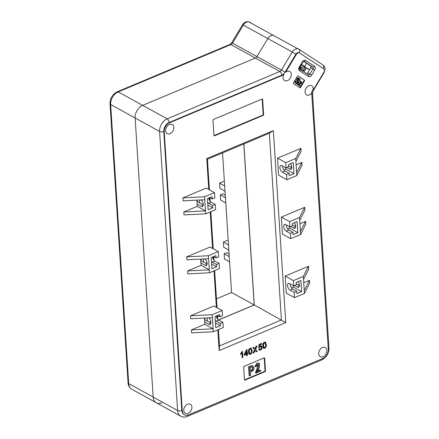<?xml version="1.0" encoding="UTF-8"?>
<svg xmlns="http://www.w3.org/2000/svg" width="439" height="439" viewBox="0 0 439 439"><rect width="100%" height="100%" fill="white"/><g stroke="black" fill="none" stroke-linecap="round" stroke-linejoin="round"><path stroke-width="0.66" d="M224.362 181.093L219.571 183.107L219.912 188.347L224.033 190.619A3.721 1.948 67.2 0 1 225.037 191.47M228.176 240.051L223.385 242.065L223.725 247.305L227.846 249.577A3.721 1.948 67.2 0 1 228.845 250.433M250.526 22.812L250.598 22.641A5.948 4.231 118.8 0 0 250.581 22.63A5.948 4.231 118.8 0 0 249.577 22.29L273.223 35.301A5.948 4.231 118.8 0 0 267.817 38.539L256.958 56.587A2.974 2.113 -61.2 0 1 255.355 58.047L142.708 105.365A10.41 7.403 118.8 0 0 135.124 117.976L153.173 397.054A10.41 7.403 118.8 0 0 156.328 402.739A10.41 7.403 118.8 0 0 161.942 402.788M250.581 22.63L249.758 22.175A5.948 4.231 118.8 0 1 249.775 22.186L250.57 22.619M225.778 202.95L220.674 200.14L220.334 194.9L222.963 193.791L225.267 195.064M243.793 143.959L254.203 304.946L231.567 292.489L216.46 298.833M222.54 152.887L231.567 292.489M218.551 319.921L254.203 304.946M229.592 261.907L224.488 259.098L224.148 253.857L226.776 252.754L229.081 254.022M250.57 22.707L251.772 23.497M229.229 256.354A3.721 1.948 67.2 0 1 228.269 256.129L224.148 253.857M223.385 242.065L228.489 244.874M225.416 197.391A3.721 1.948 67.2 0 1 224.461 197.166L220.334 194.9M219.571 183.107L224.675 185.916M204.876 258.889A3.721 1.948 67.2 0 1 207.115 263.257A3.721 1.948 67.2 0 1 206.264 265.425A3.721 1.948 67.2 0 1 205.035 265.271L200.908 263.005L201.057 265.299L187.623 270.94L209.31 269.837L208.399 255.75L218.326 251.58L210.078 247.042L186.712 256.853L208.399 255.75M208.69 317.847A3.721 1.948 67.2 0 1 210.929 322.221A3.721 1.948 67.2 0 1 210.078 324.388A3.721 1.948 67.2 0 1 208.849 324.234L204.722 321.963L204.87 324.256L191.437 329.898L213.118 328.795L212.207 314.714L222.139 310.538L213.892 305.999L190.526 315.817L212.207 314.714M203.202 205.479L201.221 206.314A3.721 1.948 -112.8 0 0 202.45 206.467A3.721 1.948 -112.8 0 0 203.301 204.3A3.721 1.948 -112.8 0 0 201.062 199.926M304.573 80.474A0.746 0.527 118.8 0 0 304.375 80.085L298.169 76.024A0.746 0.527 118.8 0 0 297.346 76.375L293.515 82.741A0.746 0.527 118.8 0 0 293.576 83.668L299.777 87.723A0.746 0.527 118.8 0 0 300.6 87.377L304.43 81.006A0.746 0.527 118.8 0 0 304.573 80.474M299.48 87.531A0.746 0.527 118.8 0 0 300.144 87.125L303.975 80.754A0.746 0.527 118.8 0 0 303.914 79.832L298.01 75.969M183.749 410.514A5.208 3.699 118.8 0 0 185.329 413.357A5.208 3.699 118.8 0 0 189.774 412.281A5.208 3.699 118.8 0 0 191.925 407.079A5.208 3.699 118.8 0 0 190.35 404.237A5.208 3.699 118.8 0 0 185.9 405.307A5.208 3.699 118.8 0 0 183.749 410.514M318.687 353.834A5.208 3.699 118.8 0 0 320.261 356.677A5.208 3.699 118.8 0 0 324.712 355.601A5.208 3.699 118.8 0 0 326.863 350.399A5.208 3.699 118.8 0 0 325.283 347.556A5.208 3.699 118.8 0 0 320.838 348.626A5.208 3.699 118.8 0 0 318.687 353.834M165.662 130.778A5.208 3.699 118.8 0 0 167.237 133.621A5.208 3.699 118.8 0 0 171.687 132.551A5.208 3.699 118.8 0 0 173.839 127.343A5.208 3.699 118.8 0 0 172.258 124.5A5.208 3.699 118.8 0 0 167.813 125.576A5.208 3.699 118.8 0 0 165.662 130.778M313.122 90.165A5.208 3.699 118.8 0 0 313.237 88.64A5.208 3.699 118.8 0 0 311.657 85.797A5.208 3.699 118.8 0 0 307.207 86.873A5.208 3.699 118.8 0 0 305.056 92.075A5.208 3.699 118.8 0 0 306.636 94.917A5.208 3.699 118.8 0 0 312.003 92.761L311.547 92.508L312.667 89.913L313.122 90.165L323.817 72.391A2.974 2.113 118.8 0 0 323.576 68.687L299.656 53.037A2.974 2.113 118.8 0 0 299.557 52.982A2.974 2.113 118.8 0 0 296.347 54.425L285.657 72.199A5.208 3.699 118.8 0 1 289.729 71.458A5.208 3.699 118.8 0 1 291.309 74.301A5.208 3.699 118.8 0 1 289.158 79.503A5.208 3.699 118.8 0 1 284.708 80.578A5.208 3.699 118.8 0 1 283.128 77.736A5.208 3.699 118.8 0 1 283.896 74.383A5.948 4.231 -61.2 0 1 282.288 75.398L169.641 122.717A7.436 5.284 118.8 0 0 164.219 131.722L182.267 410.8A7.436 5.284 118.8 0 0 184.523 414.86A7.436 5.284 118.8 0 0 188.534 414.899L322.884 358.46A7.436 5.284 118.8 0 0 328.301 349.455L311.827 94.72A5.948 4.231 -61.2 0 1 312.003 92.761M303.64 61.295L310.631 65.866A1.487 1.059 -61.2 0 1 311.031 66.646A1.487 1.059 -61.2 0 1 310.752 67.716L307.684 72.814A1.487 1.059 -61.2 0 1 306.57 73.626M300.896 148.327L295.71 158.512L285.778 162.682L286.118 167.923L281.992 165.657A3.721 1.948 67.2 0 0 280.762 165.503A3.721 1.948 67.2 0 0 280.071 168.664A3.721 1.948 67.2 0 0 282.414 172.209L286.541 174.475L286.881 179.716L278.633 175.177L277.53 158.144L300.896 148.327L301.088 151.279L295.897 161.459L296.808 175.545L286.881 179.716M285.778 162.682L277.53 158.144M286.118 167.923L288.747 166.82L288.599 164.526L293.268 162.567L293.993 173.701L289.317 175.666L289.169 173.372L285.043 171.1A3.721 1.948 67.2 0 1 282.546 165.958M197.16 200.129L197.254 201.578L196.946 201.704M210.923 322.824L204.574 319.625M204.876 319.499L204.783 318.045M207.115 263.866L200.76 260.667M201.067 260.536L200.969 259.087M289.169 173.372L286.541 174.475M295.71 158.512L295.897 161.459M296.621 172.598L301.807 162.414L301.999 165.36L296.808 175.545M287.638 228.928L289.553 228.121L297.801 232.665L293.131 234.624L292.983 232.33L290.355 233.438L286.228 231.166A3.721 1.948 -112.8 0 1 283.885 227.627A3.721 1.948 -112.8 0 1 284.576 224.461A3.721 1.948 -112.8 0 1 285.805 224.614L289.932 226.886L289.592 221.646L281.344 217.102L304.71 207.29L299.524 217.475L289.592 221.646M299.93 223.764L305.621 221.377L305.807 224.324L300.622 234.508L290.695 238.679L290.355 233.438M300.622 234.508L299.524 217.475M297.801 232.665L297.082 221.525L292.412 223.489L292.561 225.783L289.932 226.886M290.695 238.679L282.442 234.135L281.344 217.102M292.983 232.33L288.857 230.063L286.228 231.166M286.36 224.922A3.721 1.948 -112.8 0 0 288.857 230.063M295.606 226.694L292.506 224.987M294.328 222.683A3.721 1.948 67.2 0 1 294.761 228.253A3.721 1.948 67.2 0 1 293.532 228.099L290.722 226.551M289.553 228.121L289.46 226.628M299.711 220.422L304.896 210.237L304.71 207.29M291.447 287.891L293.367 287.084L301.615 291.622L296.945 293.587L296.797 291.293L294.168 292.396L290.042 290.124A3.721 1.948 -112.8 0 1 287.699 286.585A3.721 1.948 -112.8 0 1 288.39 283.424A3.721 1.948 -112.8 0 1 289.619 283.578L293.74 285.844L293.406 280.603L285.158 276.065L308.518 266.248L303.333 276.433L293.406 280.603M303.739 282.727L309.429 280.334L309.621 283.281L304.436 293.466L294.503 297.637L294.168 292.396M304.436 293.466L303.333 276.433M301.615 291.622L300.896 280.488L296.221 282.447L296.369 284.741L293.74 285.844M294.503 297.637L286.255 293.098L285.158 276.065M296.797 291.293L292.67 289.021L290.042 290.124M290.168 283.879A3.721 1.948 -112.8 0 0 292.67 289.021M299.42 285.652L296.32 283.945M298.141 281.64A3.721 1.948 67.2 0 1 298.575 287.21A3.721 1.948 67.2 0 1 297.346 287.062L294.536 285.515M293.367 287.084L293.274 285.586M303.525 279.38L308.71 269.2L308.518 266.248M187.623 270.94L187.815 273.887L209.496 272.784L219.429 268.613L219.088 263.373L214.967 261.101A3.721 1.948 -112.8 0 1 212.514 257.051M211.631 264.031L216.608 266.769L211.938 268.734L211.214 257.594L215.889 255.63L216.037 257.923L218.666 256.82L218.326 251.58M216.608 266.769L216.46 264.476L212.339 262.204L214.967 261.101M211.466 261.501A3.721 1.948 -112.8 0 0 212.339 262.204M216.037 257.923L213.612 256.59M216.46 264.476L219.088 263.373M209.496 272.784L209.31 269.837L201.057 265.299M208.585 258.697L186.904 259.806L186.712 256.853M301.373 50.853L298.997 49.294M229.904 44.46L231.71 42.742L232.489 43.115L281.426 70.053L292.286 52.005L242.569 24.694C244.441 21.884 246.833 21.045 249.758 22.175A5.948 4.231 118.8 0 0 243.343 25.072L232.489 43.115A2.974 2.113 -61.2 0 1 230.887 44.58A2.974 1.558 67.2 0 0 229.904 44.46L117.257 91.778A2.974 1.558 -112.8 0 1 118.239 91.899L167.177 118.837L279.824 71.519L230.887 44.58L118.239 91.899A10.41 7.403 118.8 0 0 110.655 104.504L128.698 383.582A10.41 7.403 118.8 0 0 131.859 389.267L156.328 402.739A10.41 7.403 -61.2 0 1 153.173 397.054L135.124 117.976A10.41 7.403 -61.2 0 1 142.708 105.365L255.355 58.047A2.974 2.113 118.8 0 0 256.958 56.587L267.817 38.539A5.948 4.231 -61.2 0 1 273.223 35.301L296.868 48.317A5.948 4.231 -61.2 0 1 297.872 48.658A5.948 4.231 -61.2 0 1 297.889 48.669L298.685 49.108M191.437 329.898L191.629 332.85L213.31 331.747L223.242 327.571L222.902 322.33L218.776 320.064A3.721 1.948 -112.8 0 1 216.328 316.009M215.445 322.989L220.422 325.727L215.747 327.692L215.028 316.557L219.703 314.593L219.851 316.887L222.48 315.784L222.139 310.538M220.422 325.727L220.274 323.439L216.147 321.167L218.776 320.064M215.28 320.459A3.721 1.948 -112.8 0 0 216.147 321.167M219.851 316.887L217.426 315.548M220.274 323.439L222.902 322.33M213.31 331.747L213.118 328.795L204.87 324.256M212.399 317.66L190.718 318.763L190.526 315.817M255.992 373.123L258.022 368.497L258.659 364.26L256.266 366.45L255.388 366.658L257.517 363.399L259.328 363.212L259.465 367.234L257.254 371.646L260.536 370.269L260.596 371.191L255.992 373.123L255.536 372.87L258.406 364.172M255.388 366.658L254.933 366.406L257.062 363.146L259.328 363.212M257.561 371.076L260.08 370.017L260.536 370.269M249.615 375.855L249.16 375.603L248.595 366.861L250.965 365.868L252.694 365.78L254.011 367.761C254.038 369.501 253.287 370.725 251.766 371.432L250.444 371.992L250.664 375.411L249.615 375.855L249.05 367.114L251.421 366.121L253.155 366.033M244.496 379.828A0.746 0.527 118.8 0 0 244.622 379.79L264.481 371.449A0.746 0.527 118.8 0 0 265.024 370.543L264.218 358.098A0.746 0.527 118.8 0 0 264.174 357.906M201.221 206.314L197.1 204.042L196.848 200.14M197.248 206.335L205.496 210.874L183.809 211.982L197.248 206.335L197.1 204.042M183.809 211.982L184.001 214.929L205.688 213.826L204.777 199.74L183.09 200.842L182.898 197.896L204.585 196.793L204.777 199.74M203.301 204.903L197.254 201.578M204.585 196.793L214.512 192.622L214.852 197.863L212.224 198.966L212.075 196.672L207.406 198.637L208.124 209.771L212.794 207.812L212.646 205.518L215.275 204.409L215.615 209.655L205.688 213.826M301.807 162.414L296.116 164.806M291.743 166.639L290.651 167.1M294.465 226.063L295.557 225.602M298.273 285.021L299.371 284.56M200.661 259.103L200.908 263.005M204.47 318.061L204.722 321.963M214.512 192.622L206.264 188.079L182.898 197.896M250.482 354.3L249.237 354.224L248.556 351.963C248.276 350.349 248.787 349.082 250.087 348.165L251.163 348.132L252.013 350.509C252.293 352.122 251.783 353.384 250.482 354.3L248.962 354.07M208.755 189.45L206.758 158.6L273.349 130.63L285.762 322.577L219.171 350.547L217.832 329.843M217.08 318.182L216.921 315.762M216.378 307.371L214.018 270.885M213.266 259.219L213.107 256.799M212.569 248.408L210.21 211.922M209.452 200.261L209.299 197.841M213.524 119.419A0.746 0.527 118.8 0 0 212.986 120.324L213.958 135.388A0.746 0.527 118.8 0 0 214.583 135.799L263.071 115.435A0.746 0.527 118.8 0 0 263.609 114.535L262.637 99.466A0.746 0.527 118.8 0 0 262.012 99.055L213.524 119.419M244.188 366.285A0.746 0.527 118.8 0 0 243.65 367.185L244.452 379.631A0.746 0.527 118.8 0 0 245.077 380.042L264.942 371.696A0.746 0.527 118.8 0 0 265.48 370.796L264.679 358.35A0.746 0.527 118.8 0 0 264.053 357.939L244.188 366.285M264.728 348.314L263.482 348.237L262.802 345.976C262.522 344.363 263.032 343.095 264.333 342.179L265.408 342.151L266.259 344.522C266.539 346.135 266.029 347.403 264.728 348.314L263.208 348.089M261.847 348.769L260.519 350.081L259.345 350.113L258.73 349.076L259.422 348.709L259.828 349.406L260.481 349.384L261.474 347.512L261.068 346.623L260.311 346.662L258.719 347.809L259.076 344.467L261.639 343.391L261.688 344.171L259.69 345.005L259.515 346.689L260.453 345.883L261.501 345.888L262.165 347.178L261.847 348.769L261.567 348.621L260.245 349.932L260.519 350.081M255.092 350.36L254.044 352.726L253.029 353.148L254.543 349.735L252.76 347.704L253.775 347.276L255.01 348.681L256.063 346.316L257.078 345.894L255.558 349.307L257.342 351.337L256.327 351.765L254.818 350.207L253.769 352.572L254.044 352.726M247.267 354.053L247.36 355.53L246.669 355.82L246.575 354.344L244.221 355.332L244.172 354.558L246.493 349.757L246.976 349.548L247.217 353.28L247.909 352.989L247.958 353.763L246.992 353.905L247.36 355.53M242.026 351.551L242.471 351.365L242.86 357.423L242.169 357.714L241.862 352.994L240.676 354.41L240.627 353.691L242.026 351.551M218.446 329.585L219.505 345.937L281.426 319.927L269.348 133.22L207.433 159.231L209.408 189.813M209.919 197.698L210.155 201.287M210.824 211.664L213.222 248.77M213.733 256.656L213.963 260.25M214.638 270.627L217.036 307.734M217.546 315.619L217.777 319.208M243.881 143.921L254.296 304.995L285.762 322.577M254.296 304.995L218.633 319.976M297.872 48.658L298.712 49.124A5.948 4.231 -61.2 0 1 298.712 49.124L298.701 49.113A5.948 4.231 -61.2 0 0 292.286 52.005L295.891 54.173L285.196 71.947L283.44 74.131A5.948 4.231 118.8 0 1 281.827 75.146L169.18 122.465A7.436 5.284 118.8 0 0 163.763 131.47L181.812 410.547A7.436 5.284 118.8 0 0 184.067 414.608L184.523 414.86M323.137 68.396A2.974 2.091 -56.8 0 0 322.912 64.934L298.97 49.278A5.943 4.225 118.8 0 1 298.986 49.283A2.974 2.091 123.2 0 1 298.992 49.289A2.974 2.091 123.2 0 1 299.2 52.784A2.974 2.113 118.8 0 0 299.096 52.729A2.974 2.113 118.8 0 0 295.891 54.173L296.347 54.425M285.196 71.947L285.657 72.199M283.896 74.383L283.44 74.131M273.349 130.63L269.348 133.22M207.433 159.231L206.758 158.6M219.505 345.937L219.171 350.547M299.958 86.066L298.174 84.903L301.308 83.02L301.209 82.016L300.21 82.444L299.903 82.175L301.45 81.627L301.642 83.251L298.91 84.743L300.232 85.61L299.958 86.066L297.719 84.65L300.852 82.768L300.748 81.764M300.21 82.444L299.442 81.923L300.907 81.325L301.45 81.627M296.078 83.679L295.853 83.553C294.942 83.015 294.783 82.098 295.37 80.803L296.309 81.292L296.764 83.24M296.199 82.927L297.615 82.631L297.637 81.627L296.649 80.183L296.813 78.724C297.521 77.835 298.224 77.632 298.932 78.131L299.393 78.383C300.177 78.861 300.32 79.673 299.815 80.803L298.871 80.304L298.591 78.746M214.002 135.585A0.746 0.527 118.8 0 0 214.128 135.547L262.61 115.183A0.746 0.527 118.8 0 0 263.153 114.283L262.176 99.214A0.746 0.527 118.8 0 0 262.132 99.016M265.266 342.091L266.259 344.522M265.985 344.374C266.264 345.987 265.754 347.249 264.454 348.165M264.827 342.832L264.097 342.733L263.405 343.446L263.219 345.531L263.954 347.512M263.68 343.6L263.493 345.685L264.091 347.606L264.684 347.617C265.524 346.859 265.814 345.927 265.568 344.813L264.964 342.881L263.405 343.446M263.219 345.531L263.493 345.685M264.097 342.733L264.371 342.881M260.245 349.932L259.213 350.026M259.219 348.818L259.696 349.307M260.92 346.569L260.311 346.662M260.031 346.514L259.142 347.441L259.422 347.595M259.142 347.441L258.747 347.562M261.381 343.501L261.688 344.171M261.414 344.017L259.69 345.005M259.416 344.856L259.515 346.689M261.359 345.822L262.165 347.178M261.891 347.024L261.567 348.621M253.769 352.572L253.171 352.824M253.671 347.32L255.01 348.681M256.656 346.069L255.284 349.153L255.558 349.307M255.284 349.153L257.342 351.337M257.067 351.184L256.156 351.568M251.02 348.072L252.013 350.509M251.739 350.355C252.019 351.968 251.509 353.236 250.208 354.147M250.581 348.813L249.851 348.714L249.16 349.433L248.973 351.518L249.709 353.499M249.434 349.581L249.248 351.666L249.846 353.593L250.439 353.598C251.278 352.846 251.569 351.913 251.322 350.794L250.718 348.868L249.16 349.433M248.973 351.518L249.248 351.666M249.851 348.714L250.126 348.868M247.086 355.381L246.652 355.563M244.205 355.074L246.575 354.344M246.718 349.658L247.217 353.28M247.651 353.093L247.958 353.763M247.684 353.614L246.992 353.905M246.383 351.387L246.109 351.238L244.748 354.048L246.526 353.571L246.383 351.387L245.022 354.202M242.213 351.474L242.86 357.423M242.586 357.269L242.152 357.45M240.402 354.257L241.587 352.841L241.862 352.994M215.275 204.409L211.154 202.143A3.721 1.948 67.2 0 1 208.706 198.088M212.646 205.518L208.525 203.246A3.721 1.948 67.2 0 1 207.658 202.544M212.224 198.966L209.798 197.627M207.817 205.068L212.794 207.812M202.154 204.272L203.246 203.817M199.536 200.008L199.729 202.939M252.963 368.2L252.513 367.07L250.164 367.646L250.384 371.021L251.432 370.576C252.502 370.176 253.012 369.38 252.963 368.2L252.244 366.988M251.421 366.121L250.965 365.868M249.05 367.114L248.595 366.861M251.432 370.576L250.971 370.324C252.046 369.923 252.557 369.128 252.502 367.948M250.351 370.587L250.971 370.324M255.981 372.92L255.52 372.667M299.327 80.556L299.047 78.998L297.757 79.229L297.62 79.777L298.712 81.462L298.564 83.125C297.818 84.079 297.066 84.304 296.309 83.805L295.853 83.553M295.979 83.629L296.309 83.805C295.403 83.267 295.238 82.351 295.831 81.056L295.37 80.803M296.654 83.18L298.076 82.883L298.092 81.879L297.104 80.436L297.269 78.976L296.813 78.724M297.269 78.976C297.977 78.087 298.685 77.884 299.393 78.383M297.104 80.436L296.649 80.183M298.092 81.879L297.637 81.627M298.076 82.883L297.615 82.631M295.831 81.056L296.309 81.292M301.297 81.539L300.995 81.374M299.903 82.175L299.442 81.923M301.308 83.02L300.852 82.768M298.41 84.595L297.955 84.343M298.174 84.903L297.719 84.65M210.874 321.738L209.782 322.193M207.351 320.86L207.164 317.924M207.06 262.774L205.968 263.235M203.537 261.902L203.35 258.966M309.429 280.334L304.243 290.519M305.621 221.377L300.43 231.556M291.798 167.731L288.692 166.024M290.519 163.72A3.721 1.948 -112.8 0 1 290.947 169.289A3.721 1.948 -112.8 0 1 289.718 169.141L286.908 167.594M285.646 167.665L285.745 169.163L293.993 173.701M285.745 169.163L283.824 169.97M301.637 70.399L299.574 67.376M303.903 71.881L304.353 71.134A2.974 2.113 118.8 0 0 304.117 67.43A62.991 44.778 118.8 0 0 300.94 65.098M300.166 66.382A67.825 48.213 -61.2 0 1 303.349 68.703L300.474 67.123M303.349 68.703A1.487 1.059 -61.2 0 1 303.47 70.558L303.02 71.305M303.942 71.908L306.29 68.012L309.506 69.785M304.693 66.909L309.61 69.609M304.639 66.931L306.29 68.012M156.328 402.739L180.797 416.205A10.41 7.403 -61.2 0 1 177.641 410.52L159.593 131.442L110.655 104.504A2.974 1.399 176.3 0 1 110.019 103.714L128.067 382.792C128.204 385.574 129.467 387.736 131.859 389.267M182.267 410.8L181.812 410.547A2.974 1.399 -3.7 0 1 177.641 410.52L128.698 383.582A2.974 1.399 176.3 0 1 128.067 382.792M229.191 255.739L228.269 256.129M225.377 196.782L224.461 197.166M315.317 67.869A2.974 2.113 -61.2 0 1 314.752 70.01L312.952 68.928A1.487 1.059 118.8 0 0 313.232 67.858A1.487 1.059 118.8 0 0 312.831 67.074L303.969 61.279A1.487 1.059 118.8 0 0 303.92 61.251L302.707 62.162L302.35 61.899A2.974 2.113 -61.2 0 1 305.654 60.511L314.511 66.305A2.974 2.113 -61.2 0 1 315.317 67.869M303.914 79.832L304.375 80.085M323.79 72.43L324.075 72.665L325.058 68.797C325.118 67.491 324.399 66.201 322.912 64.934A2.974 2.091 -56.8 0 0 322.819 64.879M310.631 65.866L312.831 67.074A1.487 1.043 -56.8 0 0 314.511 66.305M314.752 70.01L311.69 75.107A2.974 2.113 -61.2 0 1 308.381 76.496L299.524 70.701A2.974 2.113 -61.2 0 1 299.283 66.991L302.35 61.899M310.752 67.716L312.952 68.928L309.885 74.021L307.684 72.814M303.909 61.246L303.969 61.279A1.487 1.043 -56.8 0 0 305.654 60.511M299.464 68.983L308.233 74.718A1.487 1.043 -56.8 0 1 308.282 74.745L308.282 74.745A1.487 1.059 118.8 0 0 309.885 74.021L311.69 75.107M164.219 131.722L163.763 131.47A2.974 1.399 -3.7 0 1 159.593 131.442A10.41 7.403 -61.2 0 1 167.177 118.837A2.974 1.558 67.2 0 1 169.18 122.465L169.641 122.717M188.079 415.069A2.974 1.558 67.2 0 1 187.393 416.381C185.521 417.335 183.321 417.275 180.797 416.205M322.429 358.652A2.974 1.558 67.2 0 1 321.743 359.942L187.393 416.381M328.273 348.989A2.974 1.399 -3.7 0 0 328.981 348.001C328.926 353.477 326.512 357.461 321.743 359.942M284.944 72.161L281.426 70.053A2.974 2.113 -61.2 0 1 279.824 71.519A2.974 1.558 67.2 0 1 281.827 75.146L282.288 75.398M311.816 94.237A2.974 1.399 -3.7 0 0 312.508 93.266L328.981 348.001M312.584 90.242L313.216 90.708L312.508 93.266M303.975 80.754L304.43 81.006M300.144 87.125L300.6 87.377M262.176 99.214L262.637 99.466M263.153 114.283L263.609 114.535M262.61 115.183L263.071 115.435M214.128 135.547L214.583 135.799M264.218 358.098L264.679 358.35M265.024 370.543L265.48 370.796M264.481 371.449L264.942 371.696M244.622 379.79L245.077 380.042M308.381 76.496A1.487 1.043 -56.8 0 0 308.282 74.745L299.42 68.95A1.487 1.043 -56.8 0 1 299.524 70.701M302.707 62.162L299.639 67.255L299.283 66.991M254.368 348.111L254.642 348.264M208.525 203.246L211.154 202.143M257.517 363.399L257.062 363.146M299.727 83.92L299.266 83.668M210.824 323.4L208.849 324.234M207.016 264.443L205.035 265.271M297.346 287.062L299.321 286.228M293.532 228.099L295.513 227.27M289.718 169.141L291.699 168.307M285.043 171.1L282.414 172.209M303.47 70.558L301.368 69.4M301.461 64.231A9.318 0.357 31 0 1 305.001 66.717L306.362 63.073M300.956 65.071A8.017 0.307 31 0 1 303.382 66.838M117.257 91.778C112.488 94.259 110.074 98.237 110.019 103.714M242.569 24.694L231.71 42.742M324.075 72.665L313.216 90.708M299.557 52.982L299.096 52.729M299.639 67.255L299.42 68.95M264.964 342.881L264.69 342.733M264.091 347.606L263.817 347.452M259.828 349.406L259.553 349.252M261.068 346.623L260.793 346.47M250.718 348.868L250.444 348.714M249.846 353.593L249.571 353.439M300.276 67.386L301.67 70.421M300.298 67.419L300.704 66.739M303.475 66.909L305.001 66.717"/></g></svg>
